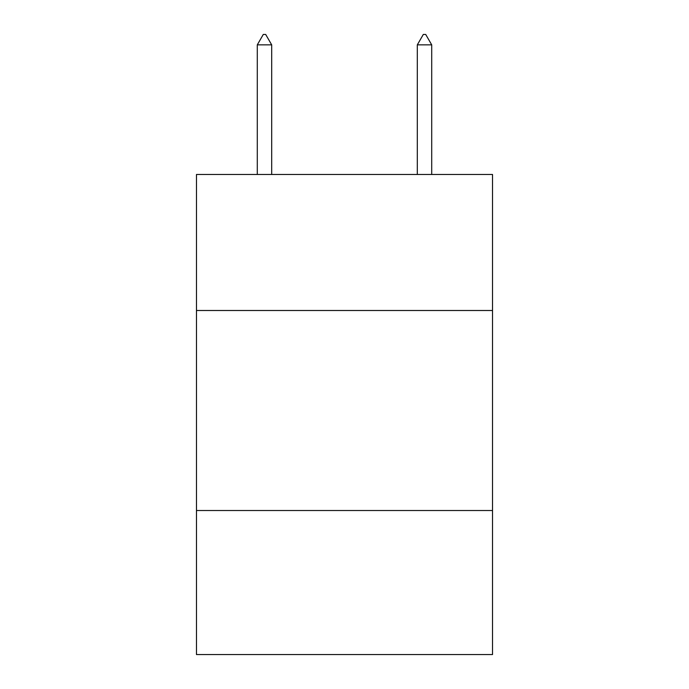 <?xml version="1.0" encoding="UTF-8"?>
<svg xmlns="http://www.w3.org/2000/svg" width="689" height="689" viewBox="0 0 689 689"><rect width="100%" height="100%" fill="white"/><g stroke="black" fill="none" stroke-linecap="round" stroke-linejoin="round"><path stroke-width="1.03" d="M492.523 310.498L492.523 174.472L196.477 174.472L196.477 310.498L492.523 310.498L492.523 654.55L196.477 654.55L196.477 310.498M492.523 510.523L196.477 510.523M271.69 44.854L265.687 34.45L263.284 34.45L257.29 44.854L271.69 44.854L271.69 174.472M257.29 44.854L257.29 174.472M423.313 34.45L425.716 34.45L431.71 44.854L417.31 44.854L423.313 34.45M431.71 174.472L431.71 44.854M417.31 174.472L417.31 44.854"/></g></svg>
